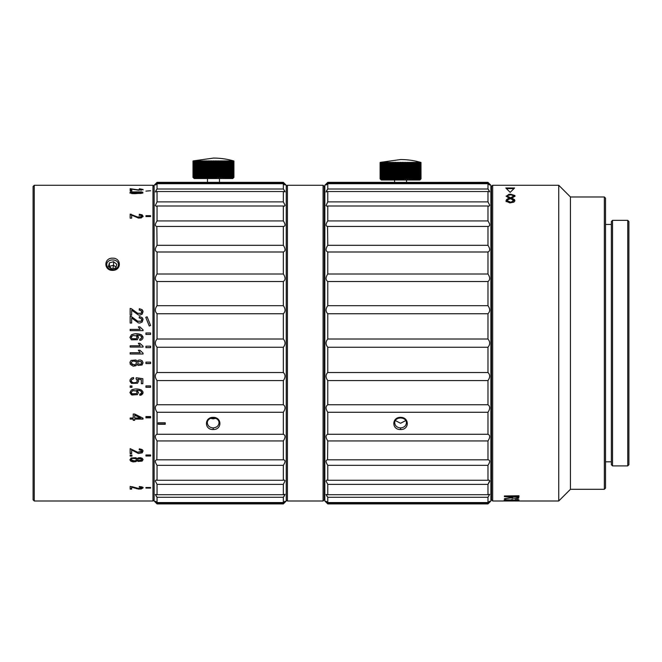 <?xml version="1.0" encoding="UTF-8"?>
<svg xmlns="http://www.w3.org/2000/svg" width="662" height="662" viewBox="0 0 662 662"><rect width="100%" height="100%" fill="white"/><g stroke="black" fill="none" stroke-linecap="round" stroke-linejoin="round"><path stroke-width="0.99" d="M193.246 177.383L193.246 161.007L193.13 177.383L193.875 177.962L193.395 177.383L194.239 177.962L193.825 177.383L194.752 177.962L194.396 177.383L195.406 177.962L195.116 177.383L196.2 177.962L195.977 177.383L197.119 177.962L196.97 177.383L198.17 177.962L198.087 177.383L199.336 177.962L199.32 177.383L200.603 177.962L200.66 177.383L201.976 177.962L202.1 177.383L203.433 177.962L203.623 177.383L204.963 177.962L205.228 177.383L206.569 177.962L206.892 177.383L208.216 177.962L208.604 177.383L209.904 177.962L210.359 177.383L211.625 177.962L212.13 177.383L213.354 177.962L213.917 177.383L215.092 177.962L215.696 177.383L216.813 177.962L217.459 177.383L218.336 177.383L218.501 177.962L219.196 177.383L220.049 177.383L220.165 177.962L220.885 177.383L221.712 177.383L221.77 177.962L222.523 177.383L223.309 177.383L223.309 177.962L224.087 177.383L224.84 177.383L224.782 177.962L225.568 177.383L226.28 177.383L226.164 177.962L226.958 177.383L227.62 177.383L227.447 177.962L228.249 177.383L228.853 177.383L228.622 177.962L229.424 177.383L229.971 177.383L229.689 177.962L230.484 177.383L230.964 177.383L230.624 177.962L231.41 177.383L231.435 177.962L233.537 177.383L233.065 177.962L233.81 177.383L233.264 177.962L233.926 177.383L233.347 177.962L233.926 177.383L233.885 161.007L233.885 177.383M193.594 177.383L193.594 161.007L193.395 177.383M194.09 177.383L194.09 161.007L193.825 177.383M194.736 177.383L194.736 161.007L194.396 177.383M195.53 177.383L195.53 161.007L195.116 177.383M196.457 177.383L196.457 161.007L195.977 161.007L195.977 177.383M197.508 177.383L197.508 161.007L196.97 161.007L196.97 177.383M198.683 177.383L198.683 161.007L198.087 161.007L198.087 177.383M199.974 177.383L199.974 161.007L199.32 161.007L199.32 177.383M201.372 177.383L201.372 161.007L200.66 161.007L200.66 177.383M202.853 177.383L202.853 161.007L202.1 161.007L202.1 177.383M204.417 177.383L204.417 161.007L203.623 161.007L203.623 177.383M206.056 177.383L206.056 161.007L205.228 161.007L205.228 177.383M207.744 177.383L207.744 161.007L206.892 161.007L206.892 177.383M209.473 177.383L209.473 161.007L208.604 161.007L208.604 177.383M211.244 177.383L211.244 161.007L210.359 161.007L210.359 177.383M213.023 177.383L213.023 161.007L212.13 161.007L212.13 177.383M214.811 177.383L214.811 161.007L213.917 161.007L213.917 177.383M216.582 177.383L216.582 161.007L215.696 161.007L215.696 177.383M218.336 177.383L218.336 161.007L217.459 161.007L217.459 177.383M220.049 177.383L220.049 161.007L219.196 161.007L219.196 177.383M221.712 177.383L221.712 161.007L220.885 161.007L220.885 177.383M224.84 177.383L224.84 161.007L224.087 161.007A72.415 62.716 90 0 0 223.508 160.841L223.309 177.383L223.309 161.007L222.523 161.007L222.523 177.383M224.087 161.007L224.087 177.383M226.28 177.383L226.28 161.007L225.568 161.007L225.568 177.383M227.62 177.383L227.62 161.007A72.415 18.743 -90 0 0 227.447 160.841L226.958 161.007L226.958 177.383M228.853 177.383L228.853 161.007L228.249 161.007L228.249 177.383M229.971 177.383L229.971 161.007L229.424 161.007L229.424 177.383M230.964 177.383L230.964 161.007L230.484 161.007L230.484 177.383M231.824 177.383L231.824 161.007L231.41 177.383M232.544 177.383L232.544 161.007L232.197 177.383M233.115 177.383L233.115 161.007L232.842 177.383M233.537 177.383L233.537 161.007L233.347 177.383M233.81 177.383L233.81 161.007L233.694 177.383M233.926 161.007A72.415 62.716 -90 0 0 233.347 160.841A72.415 62.716 -90 0 1 233.926 161.007L233.926 177.383M233.347 177.962L232.759 178.55L194.173 178.55L193.13 177.383M193.594 177.962L193.006 177.383L193.006 161.007A72.415 62.716 90 0 1 193.577 160.841L193.594 160.841A72.415 62.716 90 0 0 193.006 161.007L193.047 177.383M193.594 160.841L213.47 158.086A73.085 73.085 0 0 1 233.347 160.841L233.347 160.841M193.047 161.007A72.415 65.629 90 0 1 193.66 160.841L193.676 160.841A72.415 59.323 90 0 0 193.13 161.007M193.246 161.007A72.415 68.054 90 0 1 193.875 160.841L193.908 160.841A72.415 55.476 90 0 0 193.395 161.007M193.594 161.007A72.415 69.949 90 0 1 194.239 160.841L194.297 160.841A72.415 51.206 90 0 0 193.825 161.007M194.09 161.007A72.415 71.314 90 0 1 194.752 160.841L194.827 160.841A72.415 46.547 90 0 0 194.396 161.007M194.736 161.007A72.415 72.141 90 0 1 195.406 160.841L195.497 160.841A72.415 41.541 90 0 0 195.116 161.007M195.53 161.007A72.415 72.415 0 0 1 196.2 160.841L196.308 160.841A72.415 36.211 90 0 0 195.977 161.007M196.457 161.007A72.415 72.141 -90 0 1 197.119 160.841L197.251 160.841A72.415 30.601 90 0 0 196.97 161.007M197.508 161.007A72.415 71.314 -90 0 1 198.17 160.841L198.31 160.841A72.415 24.767 90 0 0 198.087 161.007M198.683 161.007A72.415 69.949 -90 0 1 199.336 160.841L199.494 160.841A72.415 18.743 90 0 0 199.32 161.007M199.974 161.007A72.415 68.054 -90 0 1 200.603 160.841L200.776 160.841A72.415 12.578 90 0 0 200.66 161.007M201.372 161.007A72.415 65.629 -90 0 1 201.976 160.841L202.158 160.841A72.415 6.314 90 0 0 202.1 161.007M202.853 161.007A72.415 62.716 -90 0 1 203.433 160.841L203.623 161.007M204.417 161.007A72.415 59.323 -90 0 1 204.963 160.841L205.17 160.841A72.415 6.314 90 0 1 205.228 161.007M206.056 161.007A72.415 55.476 -90 0 1 206.569 160.841L206.776 160.841A72.415 12.578 90 0 1 206.892 161.007M207.744 161.007A72.415 51.206 -90 0 1 208.216 160.841L208.431 160.841A72.415 18.743 90 0 1 208.604 161.007M209.473 161.007A72.415 46.547 -90 0 1 209.904 160.841L210.127 160.841A72.415 24.767 90 0 1 210.359 161.007M211.244 161.007A72.415 41.541 -90 0 1 211.625 160.841L211.848 160.841A72.415 30.601 90 0 1 212.13 161.007M213.023 161.007A72.415 36.211 -90 0 1 213.354 160.841L213.578 160.841A72.415 36.211 90 0 1 213.917 161.007M214.811 161.007A72.415 30.601 -90 0 1 215.092 160.841L215.315 160.841A72.415 41.541 90 0 1 215.696 161.007M216.582 161.007A72.415 24.767 -90 0 1 216.813 160.841L217.028 160.841A72.415 46.547 90 0 1 217.459 161.007M218.336 161.007A72.415 18.743 -90 0 1 218.501 160.841L218.725 160.841A72.415 51.206 90 0 1 219.196 161.007M220.049 161.007A72.415 12.578 -90 0 1 220.165 160.841L220.372 160.841A72.415 55.476 90 0 1 220.885 161.007M221.712 161.007A72.415 6.314 -90 0 1 221.77 160.841L221.969 160.841A72.415 59.323 90 0 1 222.523 161.007M224.84 161.007A72.415 6.314 -90 0 0 224.782 160.841L224.964 160.841A72.415 65.629 90 0 1 225.568 161.007M226.28 161.007A72.415 12.578 -90 0 0 226.164 160.841L226.33 160.841A72.415 68.054 90 0 1 226.958 161.007M227.604 160.841A72.415 69.949 90 0 1 228.249 161.007M228.853 161.007A72.415 24.767 -90 0 0 228.622 160.841L228.771 160.841A72.415 71.314 90 0 1 229.424 161.007M229.971 161.007A72.415 30.601 -90 0 0 229.689 160.841L229.813 160.841A72.415 72.141 90 0 1 230.484 161.007M230.964 161.007A72.415 36.211 -90 0 0 230.624 160.841L230.74 160.841A72.415 72.415 0 0 1 231.41 161.007M231.824 161.007A72.415 41.541 -90 0 0 231.435 160.841L231.535 160.841A72.415 72.141 -90 0 1 232.197 161.007M232.544 161.007A72.415 46.547 -90 0 0 232.105 160.841L232.188 160.841A72.415 71.314 -90 0 1 232.842 161.007M233.115 161.007A72.415 51.206 -90 0 0 232.643 160.841L232.701 160.841A72.415 69.949 -90 0 1 233.347 161.007M233.537 161.007A72.415 55.476 -90 0 0 233.024 160.841L233.065 160.841A72.415 68.054 -90 0 1 233.694 161.007M233.81 161.007A72.415 59.323 -90 0 0 233.264 160.841L233.281 160.841A72.415 65.629 -90 0 1 233.885 161.007M227.604 177.433L227.604 177.962M226.33 160.841L226.33 177.962M224.964 160.841L224.964 177.962M223.508 160.841L223.508 177.962M221.77 160.841L221.77 177.962M221.969 160.841L221.969 177.962M220.165 160.841L220.165 177.962M220.372 160.841L220.372 177.962M218.501 160.841L218.501 177.962M218.725 160.841L218.725 177.962M216.813 160.841L216.813 177.962M217.028 160.841L217.028 177.962M215.092 160.841L215.092 177.962M215.315 160.841L215.315 177.962M213.354 160.841L213.354 177.962M213.578 160.841L213.578 177.962M211.625 160.841L211.625 177.962M211.848 160.841L211.848 177.962M209.904 160.841L209.904 177.962M210.127 160.841L210.127 177.962M208.216 160.841L208.216 177.962M208.431 160.841L208.431 177.962M206.569 160.841L206.569 177.962M206.776 160.841L206.776 177.962M204.963 160.841L204.963 177.962M205.17 160.841L205.17 177.962M203.433 160.841L203.433 177.962M201.976 160.841L201.976 177.962M200.603 160.841L200.603 177.962M199.336 177.433L199.336 177.962M380.336 178.839L380.336 162.471L380.22 178.839L380.964 179.427L380.493 178.839L381.329 179.427L380.915 178.839L381.842 179.427L381.486 178.839L382.495 179.427L382.206 178.839L383.29 179.427L383.066 178.839L384.217 179.427L384.059 178.839L385.259 179.427L385.176 178.839L386.426 179.427L386.409 178.839L387.7 179.427L387.75 178.839L389.066 179.427L389.19 178.839L390.522 179.427L390.721 178.839L392.061 179.427L392.318 178.839L393.658 179.427L393.981 178.839L395.305 179.427L395.694 178.839L397.001 179.427L397.448 178.839L398.714 179.427L399.219 178.839L400.452 179.427L401.007 178.839L402.182 179.427L402.786 178.839L403.903 179.427L404.556 178.839L405.425 178.839L405.599 179.427L406.286 178.839L407.138 178.839L407.254 179.427L407.974 178.839L408.802 178.839L408.859 179.427L409.613 178.839L410.399 178.839L410.399 179.427L411.176 178.839L411.93 178.839L411.872 179.427L412.658 178.839L413.369 178.839L413.253 179.427L414.056 178.839L414.71 178.839L414.536 179.427L415.339 178.839L415.943 178.839L415.719 179.427L416.522 178.839L417.06 178.839L416.779 179.427L417.573 178.839L418.053 178.839L417.722 179.427L418.5 178.839L418.533 179.427L420.627 178.839L420.155 179.427L420.9 178.839L420.353 179.427L421.015 178.839L420.436 179.427L421.015 178.839L420.982 162.471L420.982 178.839M380.683 178.839L380.683 162.471L380.493 178.839M381.18 178.839L381.18 162.471L380.915 178.839M381.833 178.839L381.833 162.471L381.486 178.839M382.619 178.839L382.619 162.471L382.206 178.839M383.546 178.839L383.546 162.471L383.066 162.471L383.066 178.839M384.597 178.839L384.597 162.471L384.059 162.471L384.059 178.839M385.781 178.839L385.781 162.471L385.176 162.471L385.176 178.839M387.071 178.839L387.071 162.471L386.409 162.471L386.409 178.839M388.462 178.839L388.462 162.471L387.75 162.471L387.75 178.839M389.943 178.839L389.943 162.471L389.19 162.471L389.19 178.839M391.507 178.839L391.507 162.471L390.721 162.471L390.721 178.839M393.145 178.839L393.145 162.471L392.318 162.471L392.318 178.839M394.833 178.839L394.833 162.471L393.981 162.471L393.981 178.839M396.571 178.839L396.571 162.471L395.694 162.471L395.694 178.839M398.334 178.839L398.334 162.471L397.448 162.471L397.448 178.839M400.113 178.839L400.113 162.471L399.219 162.471L399.219 178.839M401.9 178.839L401.9 162.471L401.007 162.471L401.007 178.839M403.671 178.839L403.671 162.471L402.786 162.471L402.786 178.839M405.425 178.839L405.425 162.471L404.556 162.471L404.556 178.839M407.138 178.839L407.138 162.471L406.286 162.471L406.286 178.839M408.802 178.839L408.802 162.471L407.974 162.471L407.974 178.839M410.399 178.839L410.399 162.471L409.613 162.471L409.613 178.839M411.93 178.839L411.93 162.471L411.176 162.471L411.176 178.839M413.369 178.839L413.369 162.471L412.658 162.471L412.658 178.839M414.71 178.839L414.71 162.471L414.056 162.471L414.056 178.839M415.943 178.839L415.943 162.471L415.339 162.471L415.339 178.839M417.06 178.839L417.06 162.471L416.522 162.471L416.522 178.839M418.053 178.839L418.053 162.471L417.573 162.471L417.573 178.839M418.914 178.839L418.914 162.471L418.5 178.839M419.634 178.839L419.634 162.471L419.294 178.839M420.204 178.839L420.204 162.471L419.94 178.839M420.627 178.839L420.627 162.471L420.436 178.839M420.9 178.839L420.9 162.471L420.784 178.839M420.436 179.427L419.857 180.014L381.262 180.014L380.22 178.839M420.436 162.306L420.436 162.306A72.415 62.716 -90 0 1 421.015 162.471A72.415 62.716 -90 0 0 420.436 162.306A73.085 73.085 0 0 0 400.56 159.55L380.683 162.306A72.415 62.716 90 0 0 380.104 162.471L380.137 178.839M380.667 162.306A72.415 62.716 90 0 0 380.104 162.471L380.104 178.839L380.683 179.427M380.137 162.471A72.415 65.629 90 0 1 380.749 162.306L380.766 162.306A72.415 59.323 90 0 0 380.22 162.471M380.336 162.471A72.415 68.054 90 0 1 380.964 162.306L381.006 162.306A72.415 55.476 90 0 0 380.493 162.471M380.683 162.471A72.415 69.949 90 0 1 381.329 162.306L381.386 162.306A72.415 51.206 90 0 0 380.915 162.471M381.18 162.471A72.415 71.314 90 0 1 381.842 162.306L381.916 162.306A72.415 46.547 90 0 0 381.486 162.471M381.833 162.471A72.415 72.141 90 0 1 382.495 162.306L382.595 162.306A72.415 41.541 90 0 0 382.206 162.471M382.619 162.471A72.415 72.415 0 0 1 383.29 162.306L383.397 162.306A72.415 36.211 90 0 0 383.066 162.471M383.546 162.471A72.415 72.141 -90 0 1 384.217 162.306L384.341 162.306A72.415 30.601 90 0 0 384.059 162.471M384.597 162.471A72.415 71.314 -90 0 1 385.259 162.306L385.408 162.306A72.415 24.767 90 0 0 385.176 162.471M385.781 162.471A72.415 69.949 -90 0 1 386.426 162.306L386.583 162.306A72.415 18.743 90 0 0 386.409 162.471M387.071 162.471A72.415 68.054 -90 0 1 387.7 162.306L387.866 162.306A72.415 12.578 90 0 0 387.75 162.471M388.462 162.471A72.415 65.629 -90 0 1 389.066 162.306L389.248 162.306A72.415 6.314 90 0 0 389.19 162.471M389.943 162.471A72.415 62.716 -90 0 1 390.522 162.306L390.721 162.471M391.507 162.471A72.415 59.323 -90 0 1 392.061 162.306L392.26 162.306A72.415 6.314 90 0 1 392.318 162.471M393.145 162.471A72.415 55.476 -90 0 1 393.658 162.306L393.865 162.306A72.415 12.578 90 0 1 393.981 162.471M394.833 162.471A72.415 51.206 -90 0 1 395.305 162.306L395.52 162.306A72.415 18.743 90 0 1 395.694 162.471M396.571 162.471A72.415 46.547 -90 0 1 397.001 162.306L397.217 162.306A72.415 24.767 90 0 1 397.448 162.471M398.334 162.471A72.415 41.541 -90 0 1 398.714 162.306L398.938 162.306A72.415 30.601 90 0 1 399.219 162.471M400.113 162.471A72.415 36.211 -90 0 1 400.452 162.306L400.675 162.306A72.415 36.211 90 0 1 401.007 162.471M401.9 162.471A72.415 30.601 -90 0 1 402.182 162.306L402.405 162.306A72.415 41.541 90 0 1 402.786 162.471M403.671 162.471A72.415 24.767 -90 0 1 403.903 162.306L404.118 162.306A72.415 46.547 90 0 1 404.556 162.471M405.425 162.471A72.415 18.743 -90 0 1 405.599 162.306L405.814 162.306A72.415 51.206 90 0 1 406.286 162.471M407.138 162.471A72.415 12.578 -90 0 1 407.254 162.306L407.461 162.306A72.415 55.476 90 0 1 407.974 162.471M408.802 162.471A72.415 6.314 -90 0 1 408.859 162.306L409.058 162.306A72.415 59.323 90 0 1 409.613 162.471M410.399 162.471L410.597 162.306A72.415 62.716 90 0 1 411.176 162.471M411.93 162.471A72.415 6.314 -90 0 0 411.872 162.306L412.054 162.306A72.415 65.629 90 0 1 412.658 162.471M413.369 162.471A72.415 12.578 -90 0 0 413.253 162.306L413.419 162.306A72.415 68.054 90 0 1 414.056 162.471M414.71 162.471A72.415 18.743 -90 0 0 414.536 162.306L414.693 162.306A72.415 69.949 90 0 1 415.339 162.471M415.943 162.471A72.415 24.767 -90 0 0 415.719 162.306L415.86 162.306A72.415 71.314 90 0 1 416.522 162.471M417.06 162.471A72.415 30.601 -90 0 0 416.779 162.306L416.911 162.306A72.415 72.141 90 0 1 417.573 162.471M418.053 162.471A72.415 36.211 -90 0 0 417.722 162.306L417.83 162.306A72.415 72.415 0 0 1 418.5 162.471M418.914 162.471A72.415 41.541 -90 0 0 418.533 162.306L418.624 162.306A72.415 72.141 -90 0 1 419.294 162.471M419.634 162.471A72.415 46.547 -90 0 0 419.203 162.306L419.278 162.306A72.415 71.314 -90 0 1 419.94 162.471M420.204 162.471A72.415 51.206 -90 0 0 419.733 162.306L419.791 162.306A72.415 69.949 -90 0 1 420.436 162.471M420.627 162.471A72.415 55.476 -90 0 0 420.113 162.306L420.155 162.306A72.415 68.054 -90 0 1 420.784 162.471M420.9 162.471A72.415 59.323 -90 0 0 420.353 162.306L420.37 162.306A72.415 65.629 -90 0 1 420.982 162.471M414.693 178.897L414.693 179.427M413.419 162.306L413.419 179.427M412.054 162.306L412.054 179.427M410.597 162.306L410.597 179.427M408.859 162.306L408.859 179.427M409.058 162.306L409.058 179.427M407.254 162.306L407.254 179.427M407.461 162.306L407.461 179.427M405.599 162.306L405.599 179.427M405.814 162.306L405.814 179.427M403.903 162.306L403.903 179.427M404.118 162.306L404.118 179.427M402.182 162.306L402.182 179.427M402.405 162.306L402.405 179.427M400.452 162.306L400.452 179.427M400.675 162.306L400.675 179.427M398.714 162.306L398.714 179.427M398.938 162.306L398.938 179.427M397.001 162.306L397.001 179.427M397.217 162.306L397.217 179.427M395.305 162.306L395.305 179.427M395.52 162.306L395.52 179.427M393.658 162.306L393.658 179.427M393.865 162.306L393.865 179.427M392.061 162.306L392.061 179.427M392.26 162.306L392.26 179.427M390.522 162.306L390.522 179.427M389.066 162.306L389.066 179.427M387.7 162.306L387.7 179.427M386.426 178.897L386.426 179.427M34.267 343.131L34.267 500.993L152.955 500.993L152.955 185.269L34.267 185.269L34.267 343.131M112.614 270.386C103.653 270.543 103.636 257.857 112.614 258.18C121.593 257.907 121.568 270.485 112.614 270.386L112.614 269.914C116.09 269.517 118.043 267.804 118.457 264.775C118.688 258.346 106.541 258.337 106.764 264.775C107.186 267.812 109.139 269.525 112.614 269.914M147.113 316.792L145.756 317.33L149.256 326.018L150.613 325.481L147.113 316.792L150.597 325.489M150.613 362.139L145.938 362.139L145.938 363.587L150.613 363.587L150.613 362.139M150.613 416.547L145.938 416.547L145.938 417.838L150.613 417.838L150.613 416.547M150.613 487.513L145.938 487.513L145.938 488.101L150.613 488.101L150.613 487.513L145.938 487.513M130.157 323.039L131.672 323.039L131.672 318.041L138.441 322.907L139.996 322.998L142.297 321.931L142.967 318.968L142.115 317.537L139.351 316.544L139.185 317.826L141.486 318.819L141.577 320.64L141.122 321.211L137.63 321.153L131.25 316.453L130.157 316.312L130.157 323.039M139.74 339.151L139.864 340.409L141.536 339.945L142.868 338.572L143.009 336.85L141.594 334.898C138.209 333.367 134.808 333.334 131.39 334.798L129.934 337.504L131.415 339.846L137.332 339.705L138.49 337.38L136.786 335.055L139.765 335.411L141.345 336.354L141.494 338.274L139.74 339.151M130.157 352.73L130.157 353.996L143.066 353.996L143.066 353.177L139.839 350.206L138.317 350.206L140.22 352.73L130.157 352.73M138.159 360.285L137.133 361.444L135.975 360.004L131.059 360.426L130.009 362.139L130.265 364.332L133.161 366.177L135.884 365.73L137.133 364.307L138.151 365.432L142.09 364.994L143.066 362.793L142.231 360.807L140.27 359.938L138.159 360.285M131.953 385.954L130.157 385.954L130.157 387.336L131.953 387.336L131.953 385.954M133.236 417.995L130.157 417.995L130.157 419.104L133.236 419.104L133.236 420.32L134.684 420.32L134.684 419.104L143.017 419.104L143.017 418.194L134.684 414.031L133.236 414.031L133.236 417.995M131.953 455.075L130.157 455.075L130.157 456.093L131.953 456.093L131.953 455.075M130.157 489.135L131.672 489.135L131.672 487.149L138.441 489.086L141.246 488.995L143.075 487.886L142.115 486.934L139.351 486.52L139.185 487.058L141.486 487.464L141.577 488.2L137.63 488.407L130.157 486.421L130.157 489.135M150.613 190.73L145.938 191.119L150.613 190.73M138.159 191.889L131.059 191.922L129.934 192.65L131.937 193.585L134.899 193.676L142.686 193.097L142.769 192.245L141.32 191.864L138.159 191.889L138.159 192.328M130.157 190.242L131.672 190.242L131.672 189.067L138.441 190.209L143.075 189.473L139.351 188.744L141.08 189.142L141.122 189.795L137.63 189.779L130.157 188.695L130.157 190.242M139.351 189.042L141.08 189.142L141.122 190.168M130.157 218.154L131.672 218.154L131.672 215.133L138.441 218.071L141.246 217.93L143.075 216.217L142.115 214.836L139.351 214.256L139.185 215.009L141.486 215.597L141.577 216.697L137.63 217.004L130.157 214.116L130.157 218.154M131.953 190.772L130.157 191.153L131.953 190.772M150.613 215.671L145.938 215.671L145.938 216.54L150.613 216.54L150.613 215.671M130.157 453.611L131.672 453.611L131.672 449.953L138.441 453.52L142.297 452.808L142.967 450.64L142.115 449.572L139.351 448.828L139.185 449.788L141.486 450.532L141.577 451.873L137.63 452.245L130.157 448.654L130.157 453.611M138.159 457.905L137.133 458.7L135.975 457.715L131.059 458.005L129.967 460.016L130.877 461.215L133.161 461.911L135.884 461.613L137.133 460.653L138.151 461.414L142.09 461.116L143.066 459.627L142.222 458.269L140.27 457.665L138.159 457.905M133.666 378.805L133.525 377.514L131.829 377.919L130.199 379.458L130 381.378L131.498 383.356L137.514 383.248L138.681 380.956L137.87 379.152L141.329 379.69L141.329 383.679L142.843 383.679L142.843 378.705L136.231 377.729L136.041 378.887L137.216 380.187L137.166 381.42L136.207 382.454L133.616 382.793L131.812 382.007L131.233 380.733L131.846 379.475L133.666 378.805M139.74 394.155L139.864 395.338L141.536 394.908L142.868 393.6L143.009 391.962L141.594 390.108C138.209 388.644 134.808 388.611 131.39 390.009L129.934 392.591L131.415 394.809L137.332 394.676L138.49 392.475L136.786 390.257L139.765 390.597L141.345 391.49L141.494 393.319L139.74 394.155M130.157 345.812L130.157 347.07L143.066 347.07L143.066 346.259L139.839 343.28L138.317 343.28L140.22 345.812L130.157 345.812M150.613 346.201L145.938 346.201L145.938 347.666L150.613 347.666L150.613 346.201M130.157 329.37L130.157 330.628L143.066 330.628L143.066 329.817L139.839 326.854L138.317 326.854L140.22 329.37L130.157 329.37L140.22 329.37M130.157 315.137L131.672 315.137L131.672 310.188L138.441 315.004L140.005 315.095L142.297 314.036L142.967 311.099L142.115 309.684L139.351 308.699L139.185 309.973L141.486 310.958L141.577 312.762L141.122 313.316L137.63 313.267L131.25 308.608L130.157 308.467L130.157 315.137M150.613 454.976L145.938 454.976L145.938 456.002L150.613 456.002L150.613 454.976M150.613 385.888L145.938 385.888L145.938 387.295L150.613 387.295L150.613 385.888M150.613 332.986L145.938 332.986L145.938 334.442L150.613 334.442L150.613 332.986M34.267 500.993L33.1 499.818L33.1 186.444L34.267 185.269M139.185 215.473L139.351 214.703L142.115 215.299L143.05 216.449M139.351 214.703L139.351 214.256M130.157 214.562L137.63 217.467L141.122 217.5L141.726 216.433M141.13 189.15L142.959 189.688M141.122 190.3L141.08 189.539M130.157 188.984L134.825 189.655M132.557 192.104L136.446 192.642L132.268 193.18L131.233 192.625L132.557 192.104M131.233 192.667L131.961 193.503C135.594 193.743 136.844 193.478 135.71 192.7M138.317 192.286L141.188 192.286L141.18 193.014L138.308 193.014L138.317 192.286L138.308 193.42L141.18 193.42L141.188 192.783M141.188 192.286L141.18 193.42M135.975 192.336L137.133 192.716L137.133 192.22M137.133 192.716L138.159 192.41M130.017 192.89L131.498 192.369M138.317 192.774L138.308 193.42M141.594 192.427L142.975 192.882M145.938 216.54L150.613 216.54M131.672 488.639L130.157 488.639M139.219 488.63L131.672 486.62L131.672 487.149M143.017 487.613L139.996 488.622M141.759 487.869L141.08 487.282M131.672 453.213L130.157 453.213M143.066 451.103L136.405 452.436L131.672 449.953M141.751 451.095L141.08 449.903L139.185 449.515M131.953 455.671L130.157 455.671M138.317 458.849L141.188 458.857L141.602 460.14L138.308 460.487L137.737 459.685L138.317 458.493L137.754 459.511M141.751 459.502L141.188 458.493L138.317 458.493M132.557 458.427L135.71 458.65L136.446 459.66L135.867 460.57L133.095 461.033L131.515 460.355L131.25 459.527L132.557 458.054L131.25 459.527M136.43 459.494L135.71 458.286L132.557 458.054M143.058 459.494L142.09 460.851L138.151 461.166L137.133 460.363L135.884 461.373L129.942 459.502M140.476 417.995L134.684 417.995L134.684 415.14L140.476 417.995L134.684 415.14M130.157 418.831L133.236 419.104M134.684 420.064L133.236 420.064M143.017 418.831L134.684 419.104M138.681 380.973L137.514 383.099L131.498 383.207L129.934 380.658M141.329 379.69L137.87 379.152M142.843 383.521L141.329 383.521M137.291 380.658L136.041 378.788M133.666 378.705L131.846 379.359L131.233 380.667M131.953 387.179L130.157 387.179M132.764 390.704L136.331 391.01L137.075 392.086L136.571 393.567L132.036 393.749L131.242 392.309L132.764 390.563L131.233 392.376M137.1 392.326L136.331 390.87L132.764 390.563M143.066 392.5L139.864 395.338M139.864 395.255L139.74 394.047M138.499 392.574L137.332 394.577L132.077 395.032L129.934 392.392M141.767 392.434L141.345 391.358L139.765 390.448L136.786 390.257M138.317 361.659L141.188 361.667L141.602 363.554L141.18 364.042L138.308 364.059L137.737 362.875L138.317 361.584L137.737 362.867M141.767 362.809L141.188 361.593L138.317 361.584M132.557 361.038L135.71 361.369L136.413 362.486L136.24 363.703L134.369 364.903L131.961 364.357L131.25 362.652L132.557 360.972L131.233 362.875M136.446 362.834L135.71 361.295L132.557 360.972M135.884 365.73L129.934 362.751M143.066 362.743L142.09 364.919L138.151 365.432M143.066 347.053L130.157 347.053M139.839 343.264L143.066 346.234M143.066 353.98L130.157 353.98M139.839 350.19L143.066 353.16M150.613 347.649L145.938 347.649M131.233 337.347L132.036 338.754L131.242 337.215L132.764 335.526L136.331 335.849L137.092 337.537L136.331 338.729L132.036 338.721L136.331 338.762L137.1 337.33M129.934 337.372L131.39 334.831C134.833 333.474 138.234 333.507 141.594 334.939L143.066 337.488M138.077 336.172L138.499 337.554M141.345 336.387L139.765 335.452L136.786 335.055M139.74 339.184L141.097 338.704L141.767 337.413M132.764 335.568L131.622 336.337M138.317 326.879L139.839 326.854L143.066 329.85M142.115 317.537L143.066 319.845M141.08 318.472L139.185 317.925L139.351 316.544M130.157 316.411L131.25 316.56L137.63 321.236L141.122 321.293L141.759 319.878M142.115 309.684L143.066 311.968M141.08 310.602L139.185 310.056L139.351 308.699M130.157 308.542L131.25 308.682L137.63 313.366L141.122 313.416L141.759 312.009M150.613 455.588L145.938 455.588M150.613 417.565L145.938 417.565M150.613 387.129L145.938 387.129M150.613 363.512L145.938 363.512M145.938 333.019L150.613 333.019M145.764 317.363L147.113 316.833M405.748 420.585L400.56 423.266L395.371 420.585M400.56 429.547C391.598 429.878 391.581 417.192 400.56 417.341C409.538 417.242 409.513 429.82 400.56 429.547L400.56 427.933C404.035 427.586 405.988 425.923 406.41 422.952C406.633 416.348 394.486 416.34 394.718 422.952C395.131 425.931 397.084 427.594 400.56 427.933M327.773 412.269L327.773 434.272L487.968 434.272L487.968 412.269L327.773 412.269C325.505 408.859 325.505 406.352 327.773 404.739L487.968 404.739L487.968 380.584L327.773 380.584L327.773 404.739M393.567 182.348L327.773 182.348L327.773 182.853L487.968 182.853L487.968 182.348L394.569 182.389L394.569 180.014M487.968 182.348L490.89 185.269L490.89 500.993L487.968 503.914L487.968 503.41L327.773 503.41L327.773 503.914L324.843 500.993L324.843 185.269L327.773 182.348M327.773 494.721L487.968 494.721L487.968 484.385L327.773 484.385L327.773 494.721L326.018 494.464L327.773 497.27L327.773 502.549L487.968 502.549L487.968 497.27L327.773 497.27L326.581 495.664M327.773 465.336L327.773 480.264L487.968 480.264L487.968 465.336L327.773 465.336C325.505 461.861 325.505 460.016 327.773 459.817L487.968 459.817L487.968 440.942L327.773 440.942L327.566 459.809M327.773 347.252L327.773 372.516L487.968 372.516L487.968 347.252L327.773 347.252C325.505 344.497 325.505 341.749 327.773 339.01L487.968 339.01L487.968 313.747L327.773 313.747L327.773 339.01M327.773 281.524L327.773 305.678L487.968 305.678L487.968 281.524L327.773 281.524C325.505 279.902 325.505 277.395 327.773 273.994L487.968 273.994L487.968 251.99L327.773 251.99L327.773 273.994M327.566 226.454L327.773 245.321L487.968 245.321L487.968 226.445L327.773 226.445C325.505 226.238 325.505 224.401 327.773 220.926L487.968 220.926L487.968 205.998L327.773 205.998L327.773 220.926M327.773 191.541L327.773 201.877L487.968 201.877L487.968 191.541L327.773 191.541L326.018 191.963L327.773 188.993L487.968 188.993L487.968 183.713L327.773 183.713L327.773 188.993L326.581 190.598M491.502 191.707L490.89 191.707M487.968 205.998L489.019 206.188L489.714 205.27L488.043 201.976M487.968 191.541L489.714 191.798L487.968 188.993L489.152 190.606M487.968 182.853C490.236 185.327 490.236 185.617 487.968 183.713L489.69 185.004M487.968 220.926C490.236 224.41 490.236 226.247 487.968 226.445L488.175 226.454M487.968 251.99C490.236 251.063 490.236 248.846 487.968 245.321M487.968 281.524C490.236 279.91 490.236 277.403 487.968 273.994M487.968 313.747C490.236 311.521 490.236 308.831 487.968 305.678M487.968 347.252C490.236 344.513 490.236 341.766 487.968 339.01M487.968 380.584C490.236 377.439 490.236 374.75 487.968 372.516M487.968 412.269C490.236 408.876 490.236 406.36 487.968 404.739M487.968 440.942C490.236 437.433 490.236 435.207 487.968 434.272M487.968 465.336C490.236 461.869 490.236 460.024 487.968 459.817L488.175 459.809M489.524 481.771L487.968 484.385L489.714 480.72L488.953 480.074L487.968 480.264M488.018 497.203L489.714 494.299L487.968 494.721M489.152 502.094L487.968 503.41C490.236 500.935 490.236 500.654 487.968 502.549L489.69 501.258M489.723 480.852L489.64 481.406M327.773 503.41C325.505 500.935 325.505 500.646 327.773 502.549L326.052 501.258M327.773 480.264L326.714 480.074L326.018 481.001L327.773 484.385M327.773 434.272C325.505 435.199 325.505 437.417 327.773 440.942M327.773 372.516C325.505 374.742 325.505 377.431 327.773 380.584M327.773 305.678C325.505 308.823 325.505 311.512 327.773 313.747M327.773 245.321C325.505 248.838 325.505 251.055 327.773 251.99M327.773 201.877L326.018 205.543L326.788 206.188L327.773 205.998M326.581 184.168L327.773 182.853C325.505 185.327 325.505 185.617 327.773 183.713L326.052 185.004M604.348 489.301L604.348 196.97L605.515 198.137L605.515 488.126L604.348 489.301L570.437 489.301L558.745 500.993L558.745 185.269L492.677 185.269L492.677 500.993L513.513 500.993M509.426 497.865L510.791 497.559L510.857 496.988L504.37 496.624L518.983 496.624L518.594 498.221L517.196 498.453L511.023 497.932L504.37 498.701L509.426 497.865M514.937 499.744L515.259 499.553C518.437 499.653 519.529 499.86 518.528 500.182L505.437 500.29C503.732 500.124 503.674 499.926 505.255 499.686L513.439 500.124C517.874 500.174 518.371 500.05 514.937 499.744L517.568 499.992L517.568 499.438M519.041 499.992L518.528 499.785M505.594 499.769L505.437 500.29C503.732 500.124 503.674 499.926 505.255 499.686M505.892 500.894C503.103 500.745 503.873 500.613 508.193 500.505L513.141 500.646C514.465 500.753 514.333 500.836 512.736 500.886L504.113 500.753M513.141 500.646C514.465 500.753 514.333 500.836 512.736 500.886L512.736 500.546M513.24 500.993L513.472 500.985C515.772 500.993 515.731 500.985 513.34 500.952M506.132 196.101L509.21 198.269C506.819 198.989 505.801 199.99 506.165 201.273L506.049 200.71M506.157 196.316L508.929 194.322L510.675 194.214L514.879 195.489L514.986 196.043M514.978 196.109L511.8 198.228L514.895 200.9M506.165 201.273L509.856 202.928L513.853 202.175L514.912 200.735L514.473 199.56L511.8 198.228M511.536 202.117L512.438 202.167M514.573 188L505.801 188L510.187 192.361L514.573 188M518.983 495.764L504.37 495.97L518.983 495.764M570.437 489.301L570.437 196.97L558.745 185.269M492.677 500.993L491.502 499.818L491.502 186.444L492.677 185.269M627.733 220.355L628.9 221.522L628.9 464.741L627.733 465.907L627.733 220.355L612.532 220.355L612.532 465.907L627.733 465.907M612.532 465.907L611.357 464.741L611.357 221.522L612.532 220.355M513.82 188.596L506.546 188.596M513.646 195.935L511.089 194.769L507.804 195.414L507.291 196.118L510.576 197.822L513.646 196.109M513.646 196.01L510.576 198.343L510.576 197.822M507.291 196.308L510.576 198.343M510.981 202.224L513.646 200.429L510.576 198.641L508.11 199.601L507.291 200.867L510.981 202.224L513.654 200.818M507.291 200.867L510.981 202.498M507.291 200.768L507.291 201.198M514.879 195.489L514.978 196.382M508.929 194.322L514.879 195.853M506.165 196.3L508.929 194.512M509.343 198.228L509.343 198.749C506.744 199.568 505.685 200.528 506.165 201.645M514.473 199.56L514.473 200.056M518.528 499.628L517.13 499.769M512.537 496.988L512.81 498.023L513.687 498.196C517.063 498.246 518.288 497.849 517.37 496.988L512.537 496.624M511.023 497.932L511.023 497.385L510.286 497.576M512.645 497.932L511.023 497.385M518.983 496.144L518.594 497.692L517.196 497.956M215.787 418.359L213.172 418.88L210.566 418.359M213.172 429.547C204.219 429.878 204.194 417.192 213.172 417.341C222.159 417.242 222.134 429.82 213.172 429.547L213.172 427.933C216.656 427.586 218.601 425.923 219.023 422.952C219.254 416.348 207.098 416.34 207.33 422.952C207.752 425.931 209.697 427.594 213.172 427.933M165.235 422.761L165.235 424.284L158.218 424.284L158.218 422.761L165.235 422.761L165.235 423.986L158.218 423.986L158.218 422.761M157.051 412.269L157.051 434.272L283.336 434.272L283.336 412.269L157.051 412.269C154.784 408.859 154.784 406.352 157.051 404.739L283.336 404.739L283.336 380.584L157.051 380.584L157.051 404.739M206.18 182.348L157.051 182.348L157.051 182.853L283.336 182.853L283.336 182.348L206.18 182.348L207.479 182.398L207.479 178.55M157.051 281.524L157.051 305.678L283.336 305.678L283.336 281.524L157.051 281.524C154.784 279.902 154.784 277.395 157.051 273.994L283.336 273.994L283.336 251.99L157.051 251.99L157.051 273.994M156.844 226.454L157.051 245.321L283.336 245.321L283.336 226.445L157.051 226.445C154.784 226.238 154.784 224.401 157.051 220.926L283.336 220.926L283.336 205.998L157.051 205.998L157.051 220.926M157.051 191.541L157.051 201.877L283.336 201.877L283.336 191.541L157.051 191.541L155.305 191.963L157.051 188.993L283.336 188.993L283.336 183.713L157.051 183.713L157.051 188.993L155.86 190.598M157.051 503.914L283.336 503.914L283.336 503.41L157.051 503.41L157.051 503.914L154.122 500.993L154.122 185.269L157.051 182.348M231.94 503.641L226.611 503.55M157.051 494.721L283.336 494.721L283.336 484.385L157.051 484.385L157.051 494.721L155.305 494.464L157.051 497.27L157.051 502.549L283.336 502.549L283.336 497.27L157.051 497.27L155.86 495.664M157.051 465.336L157.051 480.264L283.336 480.264L283.336 465.336L157.051 465.336C154.784 461.861 154.784 460.016 157.051 459.817L283.336 459.817L283.336 440.942L157.051 440.942L156.844 459.809M157.051 347.252L157.051 372.516L283.336 372.516L283.336 347.252L157.051 347.252C154.784 344.497 154.784 341.749 157.051 339.01L283.336 339.01L283.336 313.747L157.051 313.747L157.051 339.01M283.336 182.348L286.257 185.269L286.257 500.993L283.336 503.914M283.336 313.747C285.603 311.521 285.603 308.831 283.336 305.678M283.336 347.252C285.603 344.513 285.603 341.766 283.336 339.01M283.336 380.584C285.603 377.439 285.603 374.75 283.336 372.516M283.336 412.269C285.603 408.876 285.603 406.36 283.336 404.739M283.336 440.942C285.603 437.433 285.603 435.207 283.336 434.272M283.336 465.336C285.603 461.869 285.603 460.024 283.336 459.817L283.543 459.809M283.336 484.385L285.082 480.72L284.321 480.074L283.336 480.264M284.519 495.664L283.336 497.27L285.082 494.299L283.336 494.721M284.519 502.094L283.336 503.41C285.603 500.935 285.603 500.654 283.336 502.549L285.057 501.258M283.336 191.541L285.082 191.798L283.336 188.993L284.519 190.606M283.336 182.853C285.603 185.327 285.603 185.617 283.336 183.713L285.057 185.004M283.336 205.998L284.387 206.188L285.082 205.27L283.336 201.877M283.336 220.926C285.603 224.41 285.603 226.247 283.336 226.445L283.543 226.454M283.336 251.99C285.603 251.063 285.603 248.846 283.336 245.321M283.336 281.524C285.603 279.91 285.603 277.403 283.336 273.994M157.051 305.678C154.784 308.823 154.784 311.512 157.051 313.747M157.051 245.321C154.784 248.838 154.784 251.055 157.051 251.99M157.051 201.877L155.305 205.543L156.066 206.188L157.051 205.998M155.86 184.168L157.051 182.853C154.784 185.327 154.784 185.617 157.051 183.713L155.33 185.004M157.051 503.41C154.784 500.935 154.784 500.646 157.051 502.549L155.33 501.258M157.051 480.264L155.992 480.074L155.305 481.001L157.051 484.385M157.051 434.272C154.784 435.199 154.784 437.417 157.051 440.942M157.051 372.516C154.784 374.742 154.784 377.431 157.051 380.584M323.089 500.993L323.089 185.269L287.432 185.269L287.432 500.993L323.089 500.993L324.264 499.818L324.264 186.444L323.089 185.269M115.85 267.953L116.777 264.254L113.541 261.713L109.379 262.864L108.452 266.563L111.688 269.111L115.85 267.953M109.189 267.142L109.379 266.372L113.541 265.222L113.541 261.713M112.813 268.797L113.541 265.222L116.04 267.191M111.903 269.053L109.379 266.372L109.379 262.864M142.115 215.299L142.115 214.836M141.122 217.5L141.122 217.037M137.63 217.467L137.63 217.004M131.25 214.645L131.25 214.198M135.975 192.278L135.975 191.806M131.059 192.452L131.059 191.922M132.524 486.835L132.524 487.364M134.146 487.414L134.146 487.952M136.405 488.192L136.405 488.713M512.371 498.395L512.371 497.89M517.196 498.453L517.196 497.998M518.594 498.221L518.594 497.692M219.461 178.55L219.461 182.381M406.551 180.014L406.551 182.389M154.122 186.444L152.955 185.269M154.122 499.818L152.955 500.993M143.066 216.217L143.066 216.681M141.759 216.201L141.759 216.664M143.066 189.473L143.066 189.936M141.759 189.473L141.759 189.928M136.446 192.642L136.446 193.097M141.767 192.65L141.767 193.097M129.934 192.65L129.934 193.097M137.737 192.659L137.737 193.105M143.066 487.886L143.066 487.348M487.968 503.914L327.773 503.914M491.502 494.555L490.89 494.555M558.745 500.993L515.011 500.993M604.348 196.97L570.437 196.97M611.357 224.443L605.515 224.443M611.357 461.819L605.515 461.819M513.646 201.033L513.646 200.586M505.594 500.753L505.594 500.199M512.471 500.753L512.471 500.199M512.843 499.942L512.843 499.388M505.594 500L505.594 499.446M511.486 500.009L511.486 499.454M324.843 204.566L324.264 204.566M324.843 481.696L324.264 481.696M286.257 499.818L287.432 500.993M286.257 186.444L287.432 185.269"/></g></svg>
